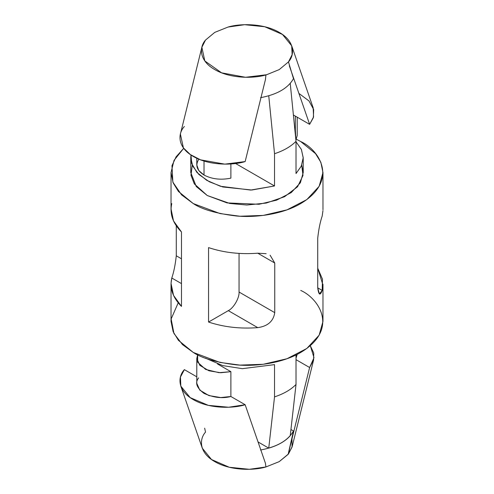 <?xml version="1.0" encoding="UTF-8"?>
<svg xmlns="http://www.w3.org/2000/svg" width="494" height="494" viewBox="0 0 494 494"><rect width="100%" height="100%" fill="white"/><g stroke="black" fill="none" stroke-linecap="round" stroke-linejoin="round"><path stroke-width="0.74" d="M196.791 158.259L196.791 164.965L198.749 170.523L204.022 175.043L204.022 161.038L204.022 175.043C211.907 179.168 220.861 180.199 230.883 178.143L230.883 163.959L230.883 178.143C220.861 180.199 211.907 179.168 204.022 175.043C196.878 170.492 195.087 165.323 198.65 159.537M205.455 431.75L204.658 428.193M274.528 364.628L242.356 368.672L222.708 365.597L205.331 358.113L222.708 365.597L242.356 368.672L274.528 364.628L274.528 396.88C283.655 393.879 290.818 389.741 296.017 384.474L296.017 354.945L296.017 384.474L290.237 435.727L296.017 384.474C290.818 389.741 283.655 393.879 274.528 396.88L274.528 364.628M205.529 40.057L214.767 32.376L228.08 27.04L214.767 32.376L205.529 40.057C199.138 47.091 198.946 60.669 214.767 69.592C230.223 78.725 253.743 78.614 265.92 74.927L265.439 79.608L265.92 74.927L266.643 74.73L245.537 77.286L221.565 72.822L204.8 60.935L201.873 47.257L205.529 40.057M293.485 78.651L288.471 61.904L279.233 69.592L266.643 74.73L279.233 69.592L288.471 61.904C294.862 54.871 295.054 41.298 279.233 32.376C263.777 23.237 240.257 23.348 228.08 27.04L244.641 24.7L264.71 26.732L282.488 34.469L291.701 45.819L292.139 54.636L288.471 61.904L293.485 78.651C288.082 88.21 277.103 94.552 260.536 97.67C277.103 94.552 288.082 88.21 293.485 78.651M274.528 185.972L235.589 163.489L274.528 185.972L251.767 190.017L222.8 186.973L209.314 181.761L198.903 174.481L192.703 166.089L190.783 157.672L190.974 154.999L191.715 163.576L196.921 172.425L206.819 180.378L220.392 186.269L250.631 190.067L274.528 185.972L274.528 153.72L274.528 185.972M296.017 173.567L301.229 166.237L303.217 157.981L301.426 149.546L296.017 141.784L301.359 149.398L303.217 157.672L301.297 166.095L296.017 173.567L296.017 141.315C290.818 146.582 283.655 150.719 274.528 153.72L268.748 95.793L274.528 153.72C283.655 150.719 290.818 146.582 296.017 141.315L296.017 173.567M300.723 141.55L315.555 153.659L320.853 162.285L322.971 172.56L319.136 186.324L306.817 199.601L286.983 209.857L263.246 215.409L239.961 216.236L220.071 213.575L193.278 203.577L178.445 191.468L173.147 182.842L171.029 172.56L174.03 160.359L183.7 148.305L176.074 156.845L171.961 165.712L172.863 182.15L181.576 194.858L193.278 203.577C201.898 209.382 216.224 213.519 236.256 215.983C256.034 217.885 282.698 214.229 300.723 203.577C339.749 180.199 318.593 149.373 300.723 141.55L296.351 139.215M171.029 284.217L171.029 321.44L173.147 331.715L178.445 340.341L193.278 352.45L220.071 362.454L239.961 365.109L263.246 364.282L286.983 358.737L306.817 348.474L319.136 335.198L322.971 321.44L322.971 284.217M257.745 253.2L274.744 263.018L257.745 253.2C240.257 254.54 223.856 252.675 208.548 247.611L208.548 322.051L228.308 310.646C233.619 308.126 239.528 297.894 239.047 292.034L239.047 253.403L239.047 292.034L274.744 312.646L239.047 292.034C239.528 297.894 233.619 308.126 228.308 310.646L257.745 327.639L228.308 310.646L208.548 322.051C223.856 327.114 240.257 328.979 257.745 327.639C267.767 326.231 273.435 321.23 274.744 312.646L274.744 263.018L270.101 255.2L274.744 263.018L274.744 312.646C273.435 321.23 267.767 326.231 257.745 327.639C240.257 328.979 223.856 327.114 208.548 322.051L208.548 247.611C223.856 252.675 240.257 254.54 257.745 253.2L266.155 253.681M176.278 255.793L176.278 225.801L176.278 255.793C175.327 264.623 173.832 272.033 171.795 278.017C173.832 272.033 175.327 264.623 176.278 255.793L181.477 258.794L176.278 255.793M171.041 208.931L173.518 220.923L181.477 231.982L181.477 306.416L173.518 295.363L171.041 283.371L171.795 278.017L181.477 283.605L171.795 278.017C169.473 288.113 172.702 297.579 181.477 306.416L181.477 231.982C172.702 223.14 169.473 213.674 171.795 203.577M322.205 215.983C320.168 221.967 318.673 229.377 317.722 238.207L317.722 287.829L319.377 293.924L322.205 290.423L317.722 287.835L322.205 290.423L322.471 279.203L317.722 268.199L322.959 285.069L322.205 290.423C320.161 295.98 318.667 295.116 317.722 287.829L317.722 238.207C318.673 229.377 320.168 221.967 322.205 215.983L322.959 210.629M190.783 157.672L190.783 172.56L196.272 186.553L207.245 195.513L227.073 202.911L259.023 204.269L276.584 200.163L291.269 192.574L300.383 182.749L303.217 172.56L301.723 165.119L302.995 175.469L297.561 186.757L284.575 196.705L266.26 203.059L246.827 205.022L229.79 203.46L207.245 195.513L194.309 183.885L190.968 175.228L192.277 165.119M300.723 290.423C318.593 298.246 339.749 329.072 300.723 352.45C282.698 363.102 256.034 366.758 236.256 364.856C216.224 362.392 201.898 358.255 193.278 352.45L182.496 344.608L173.931 333.444L171.146 318.963L178.204 302.828M290.237 83.387L296.017 141.315L290.237 83.387M201.873 47.257L180.384 134.102L183.422 147.928L190.381 154.591L200.57 159.852L224.819 164.138L245.154 161.575L265.439 79.608L245.154 161.575C233.057 165.422 209.067 165.756 193.278 156.431C177.13 147.317 177.717 133.466 184.379 126.483M298.901 93.409L309.016 100.961L313.684 109.594L313.344 117.702L309.621 124.352L293.387 114.985L309.621 124.352L289.342 65.807L309.621 124.352L313.56 116.942L313.184 107.853L291.701 45.819M295.35 134.609L295.35 116.115L295.35 134.609M295.35 130.07L295.894 140.086L297.209 135.498L297.209 117.189M258.047 441.951L268.748 448.132L274.528 396.88L268.748 448.132C278.227 445.329 285.39 441.198 290.237 435.727C285.39 441.198 278.227 445.329 268.748 448.132L258.047 441.951M288.132 454.363L293.485 430.984C288.082 440.549 277.103 446.885 260.536 450.009C277.103 446.885 288.082 440.549 293.485 430.984L290.935 429.514L293.485 430.984L288.471 453.943L279.233 461.624L288.132 454.363M180.816 386.147L180.44 377.058L184.379 369.648C177.717 376.632 177.13 390.482 193.278 399.597C209.067 408.921 233.057 408.581 245.154 404.734L228.611 407.241L208.332 405.364L190.209 397.633L180.816 386.147L202.299 448.182L211.512 459.531L229.29 467.268L249.359 469.3L265.92 466.96L265.439 463.279L245.154 404.734L230.883 396.497L245.154 404.734L265.439 463.279L265.92 466.96L279.233 461.624L265.92 466.96C253.743 470.652 230.223 470.763 214.767 461.624C198.946 452.702 199.138 439.129 205.529 432.096M291.985 438.777L292.034 447.082L288.471 453.943L292.127 446.743L313.616 359.898L309.621 367.517L289.342 449.484L309.621 367.517L296.017 359.663L309.621 367.517L313.993 357.699L310.3 345.695L313.739 353L313.616 359.898M184.379 369.648L196.791 376.811L184.379 369.648M196.791 358.502L197.649 354.785L197.643 362.207L205.621 369.426L218.953 372.68L230.883 371.679L217.502 363.954L230.883 371.679L230.883 396.497L230.883 371.679L220.732 372.748L208.913 370.772L199.804 365.325L196.791 358.502L196.791 383.313L199.804 390.137L208.913 395.583L220.732 397.559L230.883 396.497C222.59 398.732 213.636 397.701 204.022 393.391C196.563 387.839 194.772 382.671 198.65 377.885M296.017 358.224L297.19 354.365M322.971 172.56L322.971 209.783M171.029 172.56L171.029 209.783M303.217 172.56L303.217 157.672"/></g></svg>

